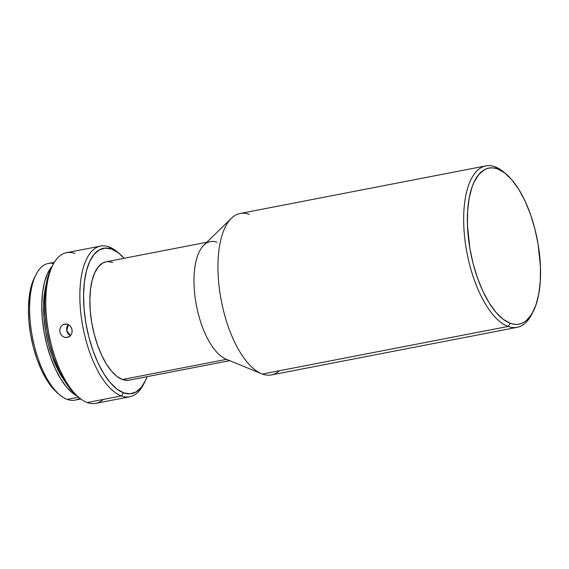 <?xml version="1.0" encoding="UTF-8"?>
<svg xmlns="http://www.w3.org/2000/svg" width="569" height="569" viewBox="0 0 569 569"><rect width="100%" height="100%" fill="white"/><g stroke="black" fill="none" stroke-linecap="round" stroke-linejoin="round"><path stroke-width="0.85" d="M506.389 174.306L504.042 172.3A82.221 35.122 79 0 0 494.966 166.76L497.619 168.95A79.482 33.948 -101 0 1 506.389 174.306A79.482 33.948 -101 0 1 537.292 239.677A79.482 33.948 -101 0 1 533.025 311.855A79.482 33.948 -101 0 1 510.308 323.313L508.096 326.442A82.221 35.122 79 0 0 531.595 314.593L533.025 311.855M79.724 398.144A69.61 29.737 -101 0 1 67.227 399.395A69.61 29.737 79 0 0 74.902 400.135L80.826 398.99M119.881 254.087L117.527 252.081A76.737 32.782 79 0 0 109.063 246.91L111.716 249.094A73.998 31.608 -101 0 1 119.881 254.087A73.998 31.608 -101 0 1 124.149 258.276L118.373 252.871L111.716 249.094L105.279 248.091L99.326 249.876L94.07 254.4L89.717 261.477L86.438 270.844L84.361 282.139L83.558 294.92L84.07 308.704L85.862 322.957L88.885 337.133L93.003 350.689L98.074 363.107L103.892 373.897L110.237 382.66L116.873 389.047L123.53 392.816L121.318 395.946A76.737 32.782 79 0 0 143.253 384.886L144.682 382.148A73.998 31.608 -101 0 1 123.53 392.816L129.96 393.826L135.92 392.034L141.176 387.51L145.529 380.433L147.079 376.664A73.998 31.608 -101 0 1 144.682 382.148M103.266 399.445A76.737 32.782 -101 0 1 87.256 402.546A76.737 32.782 79 0 0 95.72 403.364L129.782 396.764A76.737 32.782 -101 0 1 121.318 395.946L87.256 402.546L121.318 395.946A76.737 32.782 -101 0 1 81.431 318.163A76.737 32.782 -101 0 1 100.599 246.085A76.737 32.782 -101 0 1 109.063 246.91A76.737 32.782 -101 0 1 118.715 253.134M71.488 334.216L69.582 336.535L66.153 337.595M71.047 327.054L72.028 329.622L72.064 332.374M63.614 324.401L67.192 324.11L69.831 325.56M279.528 370.711A82.221 35.122 -101 0 1 262.373 374.039L508.096 326.442L262.373 374.039A82.221 35.122 79 0 0 271.441 374.914L517.164 327.324A82.221 35.122 -101 0 1 508.096 326.442A82.221 35.122 -101 0 1 465.364 243.105A82.221 35.122 -101 0 1 485.898 165.885A82.221 35.122 -101 0 1 494.966 166.76A82.221 35.122 -101 0 1 505.222 173.353M532.307 313.178A82.221 35.122 -101 0 1 517.164 327.324M127.676 380.334L122.435 379.509L226.54 359.345L122.435 379.509A60.293 25.754 79 0 0 129.085 380.149L229.734 360.661M143.957 383.478A76.737 32.782 -101 0 1 129.782 396.764M78.579 397.198L67.227 399.395L78.579 397.198M57.291 392.781L52.561 388.022L46.829 380.106L41.565 370.355L36.985 359.139L33.258 346.884L30.534 334.074L28.912 321.193L28.45 308.739L29.175 297.182L31.053 286.982L34.844 276.84M77.391 396.18A69.61 29.737 -101 0 1 44.638 335.091A69.61 29.737 -101 0 1 52.22 266.192L47.583 273.483L44.496 282.295L42.54 292.921L41.786 304.941L42.262 317.915L43.955 331.322L46.793 344.658L50.669 357.41L55.442 369.089L60.911 379.246L66.886 387.482L73.124 393.492L77.398 396.18M54.354 262.302L48.429 263.454A69.61 29.737 79 0 0 31.046 328.832A69.61 29.737 79 0 0 67.227 399.395A69.61 29.737 -101 0 1 59.546 394.701A69.61 29.737 -101 0 1 32.476 337.445A69.61 29.737 -101 0 1 36.21 274.23A69.61 29.737 -101 0 1 53.65 263.497M64.845 381.237L61.623 376.5L56.452 366.905L51.95 355.867L48.287 343.818L45.598 331.215L44.005 318.548L43.55 306.293L44.261 294.934L46.153 284.749A65.776 28.094 79 0 0 64.838 381.237M76.545 395.462L71.31 390.199L64.966 381.436L59.148 370.647L54.076 358.228L49.958 344.672L46.935 330.497L45.143 316.243L44.631 302.459L45.435 289.678L47.511 278.383L51.708 267.167M100.599 246.085L66.537 252.686A76.737 32.782 79 0 0 47.376 324.764A76.737 32.782 79 0 0 87.256 402.546A76.737 32.782 -101 0 1 78.785 397.368A76.737 32.782 -101 0 1 48.948 334.259A76.737 32.782 -101 0 1 53.066 264.564A76.737 32.782 -101 0 1 75.001 253.504M68.529 337.14L64.93 337.438L62.626 336.371L60.84 334.451L59.866 331.969L59.852 329.302L60.791 326.855L62.526 325.006L64.781 324.038L68.344 324.529L70.328 326.073L71.666 328.327L72.171 330.952L71.765 333.548L70.492 335.717L68.529 337.14M206.81 242.266L106.154 261.761A60.293 25.754 79 0 0 91.097 318.391A60.293 25.754 79 0 0 122.435 379.509L117.008 376.436L111.609 371.23L106.431 364.096L101.695 355.298L97.562 345.184L94.205 334.138L91.744 322.587L90.279 310.973L89.866 299.742L90.521 289.322L92.214 280.126L94.888 272.494L98.43 266.726L102.712 263.042L106.254 261.74M107.569 261.584L112.811 262.401M226.562 359.345A60.293 25.754 -101 0 1 195.224 298.227A60.293 25.754 -101 0 1 210.288 241.597A60.293 25.754 -101 0 1 216.938 242.238M485.898 165.885L240.175 213.475A82.221 35.122 79 0 0 219.641 290.695A82.221 35.122 79 0 0 262.373 374.039A82.221 35.122 -101 0 1 261.555 373.719A82.221 35.122 -101 0 1 221.334 300.873A82.221 35.122 -101 0 1 231.448 218.268A82.221 35.122 -101 0 1 249.243 214.349M231.448 218.268L203.887 245.111A60.293 25.754 79 0 0 196.469 305.688A60.293 25.754 79 0 0 225.964 359.11L261.555 373.719M497.619 168.95L494.112 168.033L490.706 167.862L487.427 168.452L484.311 169.79L478.664 174.647L473.991 182.251L472.078 186.995L469.183 198.14L467.633 211.135L467.476 225.466L469.852 248.283L473.095 263.511L477.519 278.07L482.967 291.399L489.219 302.993L496.033 312.402L503.152 319.266L510.308 323.313L513.814 324.23L517.221 324.401L520.5 323.811L523.615 322.474L526.553 320.404L531.731 314.145L535.849 305.269L538.743 294.123L540.294 281.129L540.45 266.79L538.075 243.98L534.832 228.752L530.408 214.193L524.959 200.864L518.708 189.271L511.894 179.861L504.774 172.997L497.619 168.95L494.966 166.76A82.221 35.122 79 0 0 464.247 232.984A82.221 35.122 79 0 0 508.096 326.442L510.308 323.313A79.482 33.948 -101 0 1 467.924 232.97A79.482 33.948 -101 0 1 497.619 168.95M70.492 335.717L66.765 330.639L68.394 324.55A6.849 6.195 -100.7 0 0 70.492 335.717M60.791 326.855L62.526 325.006M64.93 337.438L62.626 336.371L60.84 334.451L59.866 331.969L59.852 329.302M53.066 264.564L51.637 267.302A73.998 31.608 79 0 0 47.668 334.508A73.998 31.608 79 0 0 76.438 395.363L78.785 397.368M109.063 246.91A76.737 32.782 79 0 0 80.393 308.718A76.737 32.782 79 0 0 121.318 395.946L123.53 392.816A73.998 31.608 -101 0 1 84.07 308.704A73.998 31.608 -101 0 1 111.716 249.094L109.063 246.91M36.21 274.23L34.78 276.968A66.872 28.564 79 0 0 31.188 337.694A66.872 28.564 79 0 0 57.192 392.695L59.546 394.701"/></g></svg>
